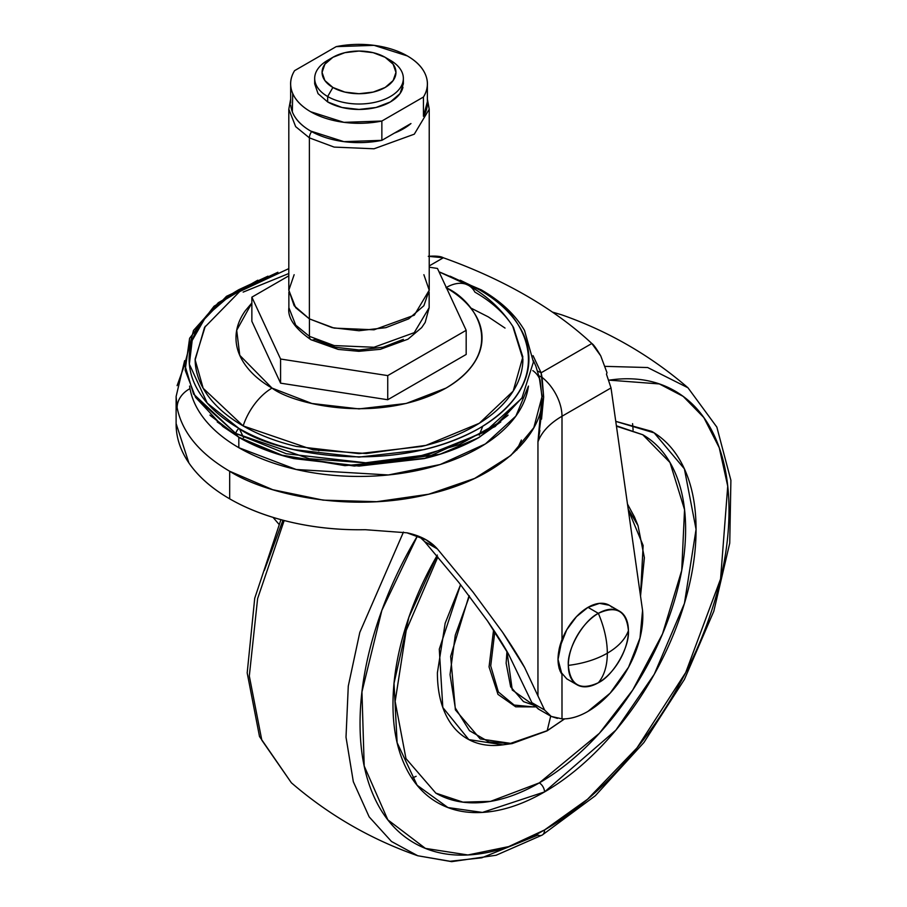 <?xml version="1.0" encoding="UTF-8"?>
<svg xmlns="http://www.w3.org/2000/svg" width="907" height="907" viewBox="0 0 907 907"><rect width="100%" height="100%" fill="white"/><g stroke="black" fill="none" stroke-linecap="round" stroke-linejoin="round"><path stroke-width="1.36" d="M619.617 611.239L609.243 605.252L599.493 603.359L587.997 607.35L598.371 613.347A42.493 24.534 -60 0 1 622.281 613.223A42.493 24.534 -60 0 1 628.415 630.694A42.493 24.534 -60 0 1 598.371 682.733C613.234 675.704 629.764 647.076 628.415 630.694C625.172 639.378 618.143 646.884 607.327 653.21C607.259 665.738 604.266 675.579 598.371 682.733A42.493 24.534 -60 0 1 574.46 682.858A42.493 24.534 -60 0 1 568.326 665.387C570.231 685.204 580.253 690.987 598.371 682.733C604.266 675.579 607.259 665.738 607.327 653.21C596.375 659.457 583.371 663.516 568.326 665.387A42.493 24.534 -60 0 1 598.371 613.347C604.266 627.315 607.259 640.603 607.327 653.21C618.143 646.884 625.172 639.378 628.415 630.694C626.51 610.876 616.488 605.094 598.371 613.347L587.997 607.35A42.493 24.534 120 0 0 559.143 649.015M611.896 607.225A42.493 24.534 120 0 0 587.997 607.35L576.489 616.635L566.75 629.775L559.2 648.732M559.007 667.949L560.231 671.35L566.75 678.844L577.124 684.842M607.327 653.21C607.259 640.603 604.266 627.315 598.371 613.347C583.507 620.377 566.977 648.993 568.326 665.387C583.371 663.516 596.375 659.457 607.327 653.21M479.27 435.145L482.728 426.245M507.523 415.689L478.522 437.741L440.031 454.226L354.41 466.051L284.14 456.051L238.824 437.344L238.824 447.695L296.226 469.497L388.4 474.962L440.212 464.52L485.381 443.942L515.868 416.109L528.452 386.076A169.972 98.137 180 0 1 417.787 470.382A169.972 98.137 180 0 1 238.824 447.695A169.972 98.137 180 0 1 189.994 388.627A25.861 20.997 169.6 0 0 177.126 407.708C182.126 432.435 199.642 453.625 229.686 471.266L272.724 489.701L323.187 500.142L376.722 501.696L428.716 494.224L474.69 478.397L510.743 455.563L533.826 427.673L541.921 396.937L540.13 380.362A25.861 20.997 169.6 0 0 532.817 370.6A25.861 20.997 -10.4 0 1 540.13 380.362L535.833 366.065M176.117 423.694A182.908 105.597 0 0 0 229.686 498.839A182.908 105.597 0 0 0 365.249 529.699L406.926 532.806L426.369 539.994L437.435 548.984L424.589 541.57L458.874 582.498L487.456 620.876C496.685 634.31 503.77 645.512 508.702 654.491L531.899 702.687L544.608 710.022L537.953 695.907L537.953 441.834L541.921 396.937C544.54 428.784 506.82 476.674 427.719 494.462C349.444 513.385 266.023 494.394 229.686 471.266C199.642 453.625 182.126 432.435 177.126 407.708A25.861 20.997 -10.4 0 1 189.994 388.627A169.972 98.137 0 0 0 238.824 447.695L238.824 437.344C254.765 446.55 273.143 453.636 293.97 458.625L359.013 466.085L424.057 458.625C444.883 453.636 463.262 446.55 479.202 437.344L508.113 415.1M522.443 397.379L497.365 423.524L459.259 444.611L413.263 457.91L365.929 462.819L286.295 453.738L235.695 433.41A34.715 20.045 120 0 0 238.96 437.276L280.875 454.985L344.932 465.654L424.975 458.284L495.131 426.551L522.421 397.413M267.962 276.182L238.881 289.65C222.952 298.857 210.673 309.457 202.046 321.475C193.429 333.493 189.121 346.009 189.121 359.013C189.121 372.017 193.429 384.534 202.046 396.552C210.673 408.569 222.952 419.17 238.881 428.376C254.81 437.571 273.188 444.657 294.004 449.634L359.013 457.105L424.034 449.634C444.849 444.657 463.228 437.571 479.157 428.376C495.086 419.17 507.364 408.569 515.981 396.552C524.609 384.534 528.917 372.017 528.917 359.013C528.917 346.009 524.609 333.493 515.981 321.475C507.364 309.457 495.086 298.857 479.157 289.65C519.121 307.156 566.433 376.088 479.157 428.376C388.593 478.76 269.198 451.448 238.881 428.376A7.075 4.082 120 0 0 235.695 433.41L309.31 458.727L365.238 462.842L428.127 454.668L484.996 431.845L521.899 398.207L533.418 362.029L524.518 330.454C515.301 314.729 500.902 301.203 481.311 289.877A7.075 4.082 120 0 0 479.157 289.65L450.076 276.182M251.863 302.961L245.355 310.693C239.119 319.4 235.99 328.459 235.99 337.88C235.99 347.29 239.119 356.349 245.355 365.056C251.602 373.763 260.49 381.439 272.032 388.094L311.94 403.49L359.013 408.898L406.098 403.49L446.006 388.094C457.536 381.439 466.436 373.763 472.672 365.056C478.919 356.349 482.036 347.29 482.036 337.88C482.036 328.459 478.919 319.4 472.672 310.693C466.436 301.997 457.536 294.31 446.006 287.655C474.951 300.33 509.201 350.238 446.006 388.094C380.43 424.589 293.981 404.805 272.032 388.094A45.18 26.088 120 0 0 243.144 425.916L313.096 449.838L366.315 453.534L425.916 445.382L479.304 423.274L513.181 391.11L522.851 356.939L513.487 327.427C502.569 310.205 487.603 296.204 468.59 285.41L439.033 271.851M446.289 287.485A45.18 26.088 -60 0 1 468.477 285.354A45.18 26.088 120 0 0 446.629 287.304M443.342 257.769A456.754 263.71 180 0 1 526.23 295.637A456.754 263.71 0 0 0 443.342 257.769L429.226 265.921L443.342 257.769C440.779 256.273 435.768 255.785 428.297 256.318L443.342 257.769M521.4 440.054L516.831 449.974M419.374 536.604L424.589 541.57L437.435 548.984L473 592.056L502.58 632.258C512.126 646.328 519.473 658.074 524.62 667.495L537.953 695.907L524.62 667.495L502.58 632.258L473 592.056L437.435 548.984C430.451 541.003 420.281 535.618 406.926 532.806L365.249 529.699C339.932 530.198 315.477 527.761 291.918 522.398C268.347 517.035 247.6 509.178 229.686 498.839L229.686 471.266L229.686 498.839C211.773 488.488 198.168 476.515 188.871 462.91L176.117 423.592M177.092 385.656L184.665 364.682M278.925 524.246L273.052 517.387L278.925 524.246M533.055 355.657L541.105 372.788L591.829 343.504L600.74 355.873L606.987 372.664L606.477 374.228L611.023 387.935L642.564 610.479A77.594 44.806 -60 0 1 587.94 711.405A77.594 44.806 -60 0 1 562 718.854L551.252 716.439L538.18 708.923M424.589 541.57L458.874 582.498L487.456 620.876L508.702 654.491L531.899 702.687L538.792 709.263M557.397 718.389L551.252 716.439L544.608 710.022L531.899 702.687L538.248 708.968M561.989 639.526L562 416.245L611.023 387.935L642.564 610.479L640.002 637.995L628.54 667.223L610.139 693.175L587.94 711.405C578.745 716.711 570.095 719.194 562 718.854L561.977 674.468L562 718.854M551.252 716.439L544.608 710.022L537.953 695.907L537.953 441.834L540.946 418.376L541.921 396.869M539.892 430.44L537.953 441.834C541.683 431.959 549.699 423.433 562 416.245L611.023 387.935L606.477 374.228L606.987 372.664L600.74 355.873C596.398 348.526 593.427 344.399 591.829 343.504A456.754 263.71 0 0 0 526.23 295.637A456.754 263.71 180 0 1 591.829 343.504L541.105 372.788L542.091 377.403A33.99 19.625 60 0 1 562 416.245L562 639.492L558.032 659.423L562 674.491L559.007 667.858L558.032 659.423L559.018 649.729L562 639.492C556.694 654.366 556.694 666.033 562 674.491M288.811 268.619L239.686 291.532L204.551 327.427L195.152 359.898L203.179 388.287L243.144 425.916A45.18 26.088 -60 0 1 272.032 388.094L239.765 355.329L236.704 330.261L251.863 302.983M468.477 285.354A45.18 26.088 -60 0 1 474.894 292.111C490.256 300.988 502.104 311.214 510.414 322.801M512.75 326.237L522.897 359.013C522.897 371.564 518.736 383.627 510.414 395.225C502.104 406.812 490.256 417.039 474.894 425.916C459.532 434.782 441.811 441.618 421.732 446.425L359.013 453.625L296.306 446.425C276.227 441.618 258.506 434.782 243.144 425.916C227.77 417.039 215.934 406.812 207.612 395.225C199.302 383.627 195.141 371.564 195.141 359.013L205.288 326.237M243.144 292.111L288.811 273.517M195.595 397.379L222.895 426.551L238.96 437.276A34.715 20.045 -60 0 1 235.695 433.41L195.595 397.379L185.153 370.124L189.608 338.277L214.052 306.226L257.769 280.218L218.338 302.689L193.508 330.454L184.654 364.467L193.576 394.08L235.695 433.41A7.075 4.082 -60 0 1 238.881 428.376L207.25 403.105L189.359 364.183L192.182 340.488L206.195 316.158L231.999 293.868L267.61 276.329M450.416 276.329L479.157 289.65A7.075 4.082 -60 0 1 481.311 289.877A7.075 4.082 -60 0 1 482.343 291.011L460.257 280.218M209.925 415.1L238.824 437.344L210.503 415.689M500.823 421.902L479.077 437.276C463.16 446.471 444.793 453.545 423.988 458.523L359.013 465.983L294.038 458.523C273.234 453.545 254.878 446.471 238.96 437.276L217.204 421.902M189.574 386.076L189.994 388.627A169.972 98.137 180 0 1 189.574 386.076M243.598 437.696L239.369 428.66M317.212 449.838L318.867 450.756L317.212 449.838M533.055 355.725L541.105 372.788L543.667 397.039L537.953 441.834A88.682 51.2 180 0 1 562 416.245A33.99 19.625 -120 0 0 542.091 377.403L543.667 397.039L541.536 419.125M184.631 360.635L176.105 396.54L177.126 407.708M541.105 372.788L537.647 371.065L541.105 372.788M542.091 377.403L539.041 375.849L542.091 377.403M541.91 395.599L543.667 397.039L541.91 395.599L539.041 375.849M332.892 57.3L327.665 60.316A44.341 25.6 0 0 0 327.665 96.516L332.892 87.469A36.949 21.337 180 0 1 332.892 57.3A36.949 21.337 180 0 1 385.146 57.3L373.162 52.674L359.013 51.041L344.875 52.674L332.892 57.3L324.876 64.216L322.064 72.379L324.876 80.542L332.892 87.469L344.875 92.095L359.013 93.716L373.162 92.095L385.146 87.469L393.15 80.542L395.962 72.379L393.15 64.216L385.146 57.3L390.373 60.316L385.146 57.3A36.949 21.337 180 0 1 385.146 87.469A36.949 21.337 180 0 1 332.892 87.469L327.665 96.516A44.341 25.6 0 0 0 390.373 96.516A44.341 25.6 0 0 0 390.373 60.316A44.341 25.6 180 0 1 402.957 81.857A44.341 25.6 180 0 1 373.185 102.672A44.341 25.6 180 0 1 327.665 96.516L327.665 101.947A44.341 25.6 0 0 0 373.185 108.103A44.341 25.6 0 0 0 402.957 87.287M292.723 93.478L292.337 111.856C295.251 119.282 301.362 125.676 310.682 131.061L343.934 141.651L381.858 140.347L381.858 121.039L423.444 97.026C427.855 89.861 428.603 82.56 425.689 75.145C422.787 67.719 416.676 61.313 407.356 55.939L374.092 45.35L336.18 46.642A68.354 39.466 180 0 1 407.356 55.939A68.354 39.466 180 0 1 427.378 83.648A68.354 39.466 180 0 1 423.444 97.026L423.444 116.334L427.378 101.754M427.378 99.951L429.226 109.191L414.295 134.179L374.035 148.782L334.127 147.093L309.378 137.853L309.378 318.867L334.127 328.107L374.035 329.797L414.295 315.194L429.226 290.206L423.875 305.716L408.66 318.867L385.883 327.654L359.013 330.738L332.155 327.654L309.378 318.867L294.151 305.716L288.811 290.206L294.151 274.696M309.423 318.901L309.423 336.338L334.161 345.567L374.013 347.256L414.238 332.665L429.147 307.711L414.238 332.665L374.013 347.256L334.161 345.567L309.423 336.338A7.392 4.263 120 0 0 310.954 339.717A7.392 4.263 -60 0 1 309.423 336.338L295.727 325.16L288.88 307.711L295.727 325.16L309.423 336.338L309.423 318.901M290.659 99.044L288.811 109.191L288.811 290.206L295.671 307.677L309.378 318.867L309.378 137.853L295.671 126.651L288.811 109.191L295.671 126.651L309.378 137.853A7.392 4.263 -60 0 1 311.623 131.594A7.392 4.263 120 0 0 309.378 137.853L334.127 147.093L374.035 148.782L414.295 134.179L429.226 109.191L429.226 290.206L423.875 274.696M410.962 123.545A62.821 36.269 180 0 1 394.341 133.136A62.821 36.269 0 0 0 410.962 123.545L381.858 140.347L410.962 123.545M403.377 339.354L383.026 347.211L359.013 349.966L335.012 347.211L314.65 339.354A7.392 4.263 -60 0 1 310.954 339.717C294.832 328.436 287.474 317.767 288.88 307.711L288.88 292.099M290.728 104.985A68.354 39.466 0 0 0 310.682 131.061A68.354 39.466 0 0 0 381.858 140.347L381.858 121.039L423.444 97.026L423.444 116.334A68.354 39.466 0 0 0 427.378 102.956M336.18 46.642L294.582 70.655C290.183 77.832 289.435 85.133 292.337 92.548C295.251 99.974 301.362 106.368 310.682 111.754A68.354 39.466 180 0 1 290.728 85.677A68.354 39.466 180 0 1 294.582 70.655L336.18 46.642M381.858 121.039A68.354 39.466 180 0 1 310.682 111.754L343.934 122.343L381.858 121.039M403.354 78.41L403.354 83.841L399.987 93.636L390.373 101.947L375.986 107.491L359.013 109.441L342.052 107.491L327.665 101.947L318.051 93.636L314.672 83.841L314.672 78.41M327.665 101.947L327.665 96.516A44.341 25.6 180 0 1 315.08 74.975M466.175 330.318L437.457 268.449L429.226 267.18L437.457 268.449L466.175 330.318L466.175 354.456L466.175 330.318L387.731 375.6L466.175 330.318M288.811 275.83L251.863 297.167L280.58 359.025L387.731 375.6L387.731 399.738L387.731 375.6L280.58 359.025L280.58 383.162L280.58 359.025L251.863 297.167L251.863 321.305L251.863 297.167L288.811 275.83M466.175 354.456L387.731 399.738L280.58 383.162L251.863 321.305L280.58 383.162L387.731 399.738L466.175 354.456M535.391 706.904L515.698 706.814L497.977 694.377L489.054 666.917L493.578 629.912L489.054 666.917L497.977 694.365L515.686 706.814L535.379 706.904M469.441 596.103L455.269 635.217L450.031 674.627L455.291 707.959L469.475 730.691L488.907 741.903L509.825 743.615L547.193 730.679L550.696 716.145L547.193 730.679L509.825 743.615L488.907 741.903L469.475 730.691L455.291 707.959L450.031 674.627L455.269 635.217L469.441 596.103M469.066 595.604L450.654 656.339L455.382 709.864L480.222 738.933L512.16 743.581L547.057 730.883L512.16 743.581L480.222 738.933L455.382 709.864L450.654 656.339L469.066 595.604M503.521 744.76L500.301 745.157C487.819 746.393 476.799 744.25 467.241 738.729C457.695 733.219 450.325 724.738 445.156 713.31C439.986 701.882 437.401 688.368 437.401 672.767L445.156 623.256L460.575 584.652L439.283 649.163L442.809 707.471L468.806 739.59L502.943 744.84L512.16 743.581L547.057 730.883L564.653 718.866M539.302 782.888L490.528 801.38L462.967 802.139L435.836 793.137C449.555 801.051 465.382 804.124 483.306 802.355C501.231 800.575 519.892 794.09 539.302 782.888A7.392 4.263 60 0 1 544.529 791.936A7.392 4.263 -120 0 0 539.302 782.888C558.701 771.687 577.362 756.619 595.287 737.697C613.223 718.775 629.039 697.426 642.757 673.663C656.475 649.9 667.053 625.535 674.479 600.547C681.905 575.56 685.613 551.864 685.613 529.461C685.613 507.058 681.905 487.649 674.479 471.232C667.053 454.826 656.475 442.65 642.757 434.736L670.001 462.525L684.547 509.655L681.724 570.424L662.495 633.959L632.735 690.012L599.368 733.309L539.302 782.888M436.925 555.855L408.887 617.236L394.023 683.322L397.119 742.663L417.118 785.247L447.933 807.547L482.433 812.423L544.529 791.936C524.427 803.534 505.097 810.257 486.537 812.094C467.967 813.942 451.573 810.756 437.367 802.548C423.161 794.351 412.209 781.743 404.522 764.748C396.824 747.753 392.98 727.652 392.98 704.444C392.98 681.236 396.824 656.702 404.522 630.818C412.209 604.935 423.161 579.698 437.367 555.084M544.529 829.973L508.68 846.605L467.887 854.972L425.406 848.385L387.822 819.837L364.195 765.996L361.95 691.848L381.858 610.388L417.469 535.856L414.08 541.638C396.778 571.603 383.446 602.327 374.081 633.834C364.727 665.341 360.045 695.216 360.045 723.457C360.045 751.71 364.727 776.177 374.081 796.868C383.446 817.57 396.778 832.909 414.08 842.898C431.381 852.886 451.323 856.752 473.93 854.519C496.526 852.274 520.062 844.1 544.529 829.973A11.088 6.406 60 0 1 542.25 835.041A11.088 6.406 -120 0 0 544.529 829.973C568.984 815.847 592.52 796.856 615.127 773.002C637.723 749.137 657.677 722.233 674.967 692.268C692.268 662.303 705.601 631.567 714.965 600.071C724.33 568.564 729.001 538.69 729.001 510.437C729.001 482.195 724.33 457.718 714.965 437.027C705.601 416.336 692.268 400.996 674.967 391.008C657.677 381.019 637.723 377.142 615.127 379.387L609.016 380.135L659.344 383.933L683.186 396.393L703.821 417.537L719.251 447.729L727.731 486.175L720.577 578.961L685.703 672.575L636.986 747.912L587.611 799.203L544.529 829.973M403.456 532.092L359.796 632.417L348.277 686.123L346.009 737.176L353.322 781.698L369.172 816.89L391.473 841.481L417.764 855.755L391.473 841.481L369.172 816.89L353.322 781.698L346.009 737.176L348.277 686.123L359.796 632.417L403.445 532.092M542.25 835.041A11.088 6.406 60 0 1 537.896 835.086L481.753 857.818L450.008 861.265L417.764 855.755L451.675 861.65L496.095 855.256L542.227 835.052L595.321 795.745L643.925 742.493L684.456 679.366L713.82 611.193L729.738 543.157L730.895 480.291L716.847 427.106L687.959 387.765L647.677 367.539L605.15 366.36L647.677 367.539L687.959 387.765C650.444 355.442 608.302 331.112 561.558 314.786L552.397 312.076M284.186 520.527L257.611 598.609L249.312 676.01L261.806 740.18L291.362 782.786L261.806 740.18L249.312 676.01L257.611 598.609L284.186 520.527M411.914 778.206L416.132 776.301M533.679 705.158L512.262 690L506.956 651.419L506.14 663.244L510.652 686.837L523.509 701.633L533.69 705.181M494.803 631.76L490.721 665.919L498.362 691.962L514.133 705.056L532.364 706.802L514.133 705.056L498.362 691.962L490.721 665.919L494.803 631.76M264.345 570.48L282.95 520.199M632.576 423.66L633.109 430.099M615.762 421.358L651.679 431.347C665.885 439.555 676.837 452.162 684.536 469.157C692.222 486.152 696.066 506.253 696.066 529.461C696.066 552.669 692.222 577.203 684.536 603.087C676.837 628.959 665.885 654.208 651.679 678.821C637.474 703.435 621.08 725.532 602.52 745.135C583.949 764.737 564.619 780.337 544.529 791.936L615.853 730.158L654.287 674.23L684.434 603.416L696.066 529.371L684.377 468.817L654.196 432.877L615.762 421.381M616.443 426.211L642.757 434.736L616.386 425.791M627.474 504.009L634.707 517.534M628.211 509.258L638.006 525.607L628.211 509.258M640.501 595.956L644.344 557.488L638.006 525.607L634.492 516.99L627.474 504.054M628.302 509.915L643.142 545.504L640.489 595.899L643.142 545.504L628.302 509.915M564.517 718.877L547.193 730.679L564.517 718.877M547.136 730.804L564.585 718.866M541.921 396.586L541.887 394.296M176.117 424.159L176.117 396.597M426.369 539.994L424.544 538.939M481.311 289.877L440.144 272.259M277.882 272.259L226.501 296.306L193.508 330.454M535.856 366.122L533.407 360.635M505.029 328.073L488.283 316.883L470.506 307.847M541.921 396.96L541.921 397.549M385.146 57.3L390.373 60.316M429.147 292.099L429.147 307.711L425.202 322.393L421.653 327.62L407.969 339.195L380.362 349.308L358.866 351.315L338.186 349.41L310.954 339.717M429.226 109.191L427.378 99.044M427.378 83.841L427.378 103.149M290.659 103.149L290.659 85.247M435.836 793.137L405.973 758.581L395.146 701.451L406.211 630.467L437.854 556.955M417.764 855.755C371.008 839.428 328.878 815.11 291.362 782.786L259.504 736.518L247.192 672.903L254.72 598.269L280.943 519.666M534.892 706.462L532.364 706.802M640.523 596.103L644.378 557.692L638.006 525.607"/></g></svg>

